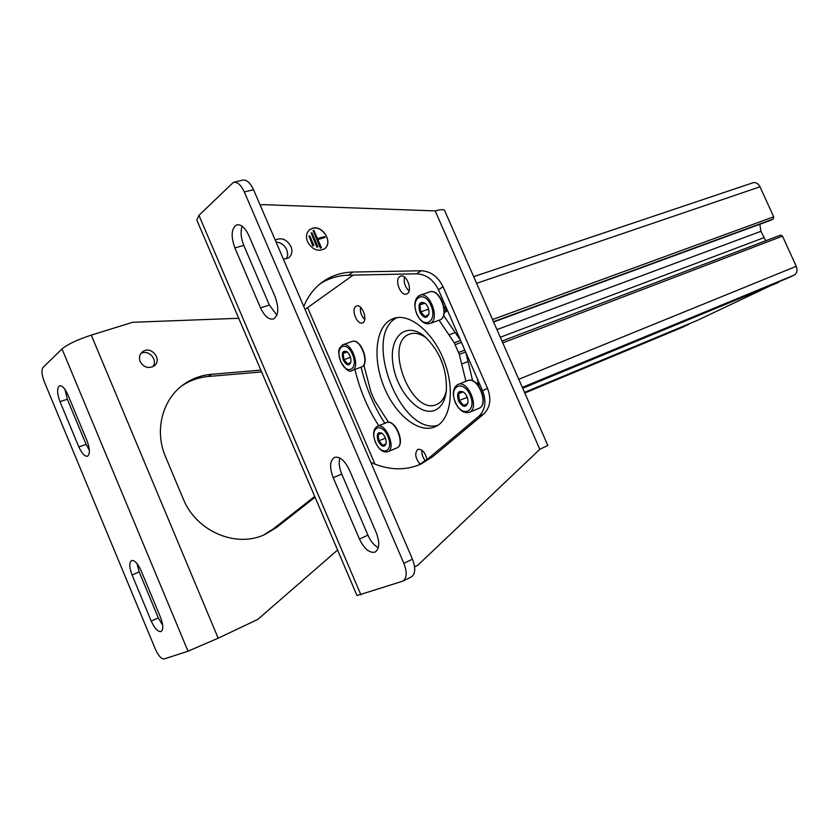 <?xml version="1.0" encoding="UTF-8"?>
<svg xmlns="http://www.w3.org/2000/svg" width="839" height="839" viewBox="0 0 839 839"><rect width="100%" height="100%" fill="white"/><g stroke="black" fill="none" stroke-linecap="round" stroke-linejoin="round"><path stroke-width="1.26" d="M788.356 277.835L794.155 275.129C797.04 273.315 797.732 270.368 796.253 266.309L782.493 236.137L780.606 235.109L501.984 341.074L780.606 235.109M468.98 359.627L466.914 358.169M759.83 224.286L760.91 231.323L765.745 240.762M457.863 334.205L457.066 335.621M457.129 334.478L457.286 332.894M770.947 220.196L773.18 219.073L773.684 216.819L759.998 186.793C758.183 183.416 755.803 182.084 752.866 182.808L473.678 276.66M444.209 312.769L446.306 311.489L446.841 310.042M683.722 326.749L689.291 323.749M697.303 320.414L779.095 281.663M476.248 383.192L478.188 382.615M435.871 409.841C420.601 417.853 396.847 392.086 393.019 364.451C388.447 336.586 406.422 320.204 425.593 337.226C440.36 352.065 447.271 370.02 446.317 391.089C445.089 400.539 441.608 406.789 435.871 409.841M443.747 367.136L439.993 357.246M446.39 390.429C444.932 397.193 441.996 401.734 437.591 404.062L436.7 404.471C411.414 416.438 383.045 342.627 409.631 334.09C414.76 332.265 420.391 333.586 426.527 338.065M238.716 318.285L132.656 322.281L91.273 335.118C77.387 339.711 67.634 344.315 62.002 348.94L43.083 367.398C41.31 370.051 41.667 374.708 44.163 381.388L155.435 649.302C158.456 655.888 161.382 659.097 164.234 658.94L188.02 651.19L218.171 638.206L257.772 619.413L337.572 550.038M198.948 215.34L233.347 182.409C237.332 181.696 240.992 184.884 244.348 191.995L403.874 563.336C407.24 572.334 406.894 578.27 402.835 581.133L356.984 595.554L196.819 220.059L198.948 215.34L360.906 594.841M260.216 205.24L262.649 204.632L435.179 210.914L539.813 449.316L417.812 565.255L414.592 566.839M233.861 182.283L242.502 180.154C246.498 179.431 250.179 182.608 253.525 189.677L412.452 559.173L403.874 563.336M425.394 460.842C422.72 457.496 421.545 453.941 421.87 450.176M364.703 319.565C361.357 316.114 359.952 312.003 360.508 307.242M409.096 290.934C405.059 287.158 403.528 282.544 404.524 277.111M443.569 315.464L460.475 340.183M464.617 349.653L461.649 342.857M465.918 381.305L461.67 364.021L468.078 361.546L465.792 352.328M468.078 361.546L472.651 380.864M437.759 425.363C400.717 435.651 362.291 336.838 396.029 318.149L396.899 317.635M361.085 367.178C365.835 387.503 373.764 406.212 384.849 423.296M463.495 429.138L466.358 426.747M420.056 464.271C415.221 458.031 414.476 453.06 417.812 449.358L417.895 449.316C422.206 449.001 425.247 452.42 427.03 459.594M355.925 306.361L356.533 306.046C362.249 303.519 368.394 321.148 362.406 322.858C357.068 325.291 350.796 309.318 355.925 306.361M399.836 276.566L400.56 276.199C406.925 273.441 413.26 292.056 406.611 293.954C400.706 296.597 394.183 279.848 399.836 276.566M443.443 305.742L447.942 311.521M477.538 379.197L478.87 386.706M461.67 364.021L459.332 354.383L465.645 351.992M439.112 320.236L454.287 342.826L459.332 354.383M389.684 320.341L393.218 318.579C409.013 312.339 432.976 331.604 444.093 360.833C455.43 389.978 450.669 420.633 434.875 426.894C418.881 433.679 395.882 415.305 384.493 388.058C372.894 360.906 374.876 329.696 389.684 320.341M305.039 309.455L353.146 275.108M363.769 364.776L370.995 392.159L374.813 400.948L388.593 422.384M378.767 425.74C367.671 408.583 359.721 389.81 354.928 369.422M152.74 366.748C158.424 360.151 148.639 349.024 140.962 353.387M263.467 535.104L273.168 529.01L314.709 496.436M315.044 497.244L276.471 527.511L265.009 534.443C236.252 548.36 196.137 531.527 183.143 498.681L165.524 456.731C153.841 429.893 162.881 397.801 185.136 383.465C193.117 378.19 201.905 375.138 211.512 374.299L208.523 376.459L261.6 371.939M208.523 376.459C198.948 377.309 190.18 380.361 182.231 385.615L181.685 385.992M140.144 361.557C138.739 357.592 139.536 354.341 142.546 351.782C151.041 344.944 163.06 360.015 153.946 366.045C148.251 368.877 143.647 367.388 140.144 361.557M260.835 370.135L211.512 374.299M286.613 258.832L287.777 254.563L286.812 249.812C284.463 245.04 280.876 242.45 276.052 242.052M418.441 465.142L428.047 458.755L478.807 416.333C485.362 409.883 486.62 401.357 482.593 390.764L438.409 289.707C433.385 279.618 426.107 274.311 416.584 273.797L348.563 275.202C338.065 275.454 328.542 278.359 319.995 283.918M307.598 241.81C305.627 236.535 306.413 232.424 309.948 229.467L312.538 228.25C323.057 224.789 333.576 243.247 324.315 248.91C317.698 251.91 312.118 249.54 307.598 241.81M275.213 240.101C281.474 237.154 286.718 239.262 290.944 246.435C292.748 251.27 291.972 255.066 288.637 257.825L283.435 259.23M303.77 306.497C308.259 295.464 315.086 286.886 324.263 280.761C332.842 275.182 342.396 272.276 352.925 272.046L348.563 275.202M370.838 462.436C388.562 470.301 405.206 470.878 420.759 464.166L432.882 456.563L483.736 414.005C490.291 407.523 491.549 398.965 487.501 388.321L443.055 286.76C438 276.608 430.701 271.27 421.147 270.745L352.925 272.046M435.179 210.914C440.727 209.456 443.852 209.268 444.544 210.358L444.576 210.432M444.544 210.358L547.836 445.425L539.813 449.316M136.998 563.556L139.201 571.946L132.069 574.977C129.237 567.342 129.07 562.529 131.566 560.536C134.586 560.053 137.764 563.42 141.078 570.625L160.564 617.431C163.353 624.908 163.532 629.607 161.109 631.526C157.963 632.008 154.67 628.537 151.251 621.101L132.069 574.977M162.724 625.37L158.319 617.903L139.201 571.946M64.939 389.327L67.33 399.228L60.009 401.64C56.979 393.26 56.821 387.985 59.559 385.793C62.222 385.405 64.991 388.384 67.865 394.729L87.004 440.716C89.993 448.928 90.151 454.088 87.487 456.196C84.708 456.605 81.823 453.521 78.856 446.956L60.009 401.64M89.374 450.26L86.113 444.387L67.33 399.228M349.349 469.882L376.187 532.461C379.889 542.424 379.522 548.968 375.085 552.093C369.517 553.331 364.304 548.989 359.449 539.058L333.188 477.695C329.391 467.386 329.832 460.621 334.509 457.391C339.764 456.238 344.714 460.401 349.349 469.882M248.868 235.591L275.077 296.712C279.125 308.123 278.579 315.548 273.462 318.998C268.784 319.911 264.474 316.198 260.52 307.861L234.868 247.904C230.735 236.147 231.333 228.481 236.65 224.904C241.034 224.086 245.114 227.652 248.868 235.591M339.837 458C338.589 462.52 339.229 467.879 341.767 474.098L333.188 477.695M378.295 547.699C374.152 545.507 370.691 541.333 367.922 535.167L341.767 474.098M242.146 226.247C240.311 231.616 240.856 237.993 243.792 245.408L234.868 247.904M276.891 315.107L269.361 305.071L243.792 245.408M402.972 581.07L411.351 576.928C415.431 574.054 415.798 568.139 412.452 559.173M448.949 334.887L455.388 332.538M313.157 245.649L309.004 236.032L309.78 235.822L313.933 245.428L312.79 245.942L313.933 245.428M312.79 245.942L309.004 236.032M317.184 246.97L311.154 233.001L311.919 232.791L317.95 246.75L316.88 247.211L317.95 246.75M316.88 247.211L311.154 233.001M321.389 247.736L320.624 247.956L313.094 230.526L313.859 230.316L317.436 238.591L324.693 236.567L325.071 237.437L317.813 239.461L321.389 247.736L320.624 247.956M320.372 248.155L313.094 230.526M317.866 239.566L325.071 237.437M324.578 248.722C333.324 242.471 322.7 224.915 312.286 228.449L309.413 229.886M343.224 359.994C341.263 352.768 342.543 350.031 347.063 351.793C349.989 354.635 351.258 358.106 350.88 362.196C349.024 366.318 346.476 365.584 343.224 359.994M346.255 351.405L343.161 353.366L343.927 359.669L347.776 364.063L350.618 362.458M343.161 353.366L347.189 351.94M343.927 359.669L350.492 357.32M378.19 441.125C376.25 434.172 377.519 431.55 382.007 433.239C385.028 435.976 386.422 439.395 386.192 443.506C384.346 447.816 381.672 447.03 378.19 441.125M381.43 432.966L378.19 434.612L378.903 440.811L382.836 445.404L386.097 443.789M378.19 434.612L381.787 433.155M378.903 440.811L385.447 438.136M419.878 312.234C417.832 303.676 419.657 300.75 425.363 303.445C428.047 306.266 429.253 309.654 428.97 313.587C426.873 319.03 423.842 318.579 419.878 312.234M423.674 302.543L419.961 304.882L420.654 311.877L425.058 316.565L428.792 314.268M428.247 307.965L428.729 309.601M419.961 304.882L424.859 303.204M420.654 311.877L428.362 309.213M458.514 400.864C456.479 392.673 458.293 389.862 463.967 392.432C466.778 395.138 468.12 398.452 468.015 402.363C465.981 408.09 462.813 407.597 458.514 400.864M462.562 391.677L458.671 393.648L459.3 400.518L463.81 405.447L467.722 403.517M466.757 396.176L467.522 398.158M458.671 393.648L463.002 391.907M459.3 400.518L466.872 397.445M788.45 277.803L522.466 387.691L788.408 277.814M794.155 275.129L522.33 387.377M796.253 266.309L518.775 379.291M782.493 236.137L502.771 342.857M468.498 358.526L467.774 358.809M763.826 237.731L500.306 337.247M760.91 231.323L496.95 329.612M771.209 220.101L493.605 321.998L771.093 220.154M773.18 219.073L493.468 321.683M773.684 216.819L492.524 319.544M759.998 186.793L476.615 283.33M446.757 309.937L444.345 310.787M683.974 326.644L524.805 393.009L683.858 326.696M688.777 324.399L524.711 392.788M697.377 320.383L524.532 392.369L697.345 320.393M778.456 282.47L522.707 388.237M478.094 382.574L476.342 383.276M253.525 189.677L244.348 191.995M307.703 307.787L375.023 464.229M91.273 335.118L218.171 638.206M62.002 348.94L188.02 651.19M421.147 270.745L416.584 273.797M443.055 286.76L438.409 289.707M487.501 388.321L482.593 390.764M483.736 414.005L478.807 416.333M432.882 456.563L428.047 458.755M276.471 527.511L273.168 529.01M458.534 352.474L464.816 350.104M455.137 344.703L461.429 342.364M454.287 342.826L460.611 340.487M269.361 305.071L260.52 307.861M367.922 535.167L359.449 539.058M86.113 444.387L78.856 446.956M158.319 617.903L151.251 621.101M340.791 361.515C334.394 346.968 346.035 339.376 352.432 354.257C358.872 369.118 346.979 376.197 340.791 361.515M352.128 370.439C349.548 372.768 345.731 369.821 340.676 361.619C337.1 349.076 339.449 350.408 339.533 348.154L342.721 344.756C351.205 340.823 361.074 367.765 352.128 370.439L361.19 367.136M351.95 341.525C360.487 337.593 370.303 364.388 361.315 367.083C370.796 364.346 360.896 337.32 351.95 341.525L342.878 344.703M375.641 442.405C369.191 427.733 381.388 421.293 387.838 436.29C394.33 451.288 381.881 457.203 375.641 442.405M387.733 451.749C383.14 452.861 379.06 449.767 375.515 442.478C372.526 434.403 373.135 429.012 377.351 426.306C385.762 422.069 396.648 448.739 387.733 451.749L396.774 447.974C405.74 444.943 394.896 418.409 386.443 422.657C395.295 418.116 406.233 444.869 396.774 447.974M416.962 314.048C409.883 298.191 423.852 289.088 430.931 305.344C438.052 321.599 423.779 330.084 416.962 314.048M429.841 323.518C424.775 324.683 420.433 321.568 416.805 314.185C413.438 304.788 414.435 298.495 419.783 295.286C430.008 290.724 440.538 320.32 429.841 323.518L439.258 320.183M429.474 292.024C439.741 287.452 450.207 316.89 439.458 320.11C450.669 316.848 440.139 287.211 429.474 292.024L420.035 295.202M455.451 402.395C448.309 386.38 462.95 378.651 470.102 395.054C477.286 411.467 462.331 418.567 455.451 402.395M469.305 412.327C463.904 413.69 459.237 410.418 455.283 402.5C452.022 393.617 452.913 387.597 457.947 384.461C468.078 379.469 479.981 408.677 469.305 412.327L478.765 408.415C489.483 404.734 477.632 375.694 467.459 380.696C478.01 375.432 489.945 404.66 478.765 408.415M324.263 280.761L320.005 283.907M185.136 383.465L182.231 385.615M142.546 351.782L141.854 352.38M393.218 318.579L394.015 318.306M377.351 426.306L386.443 422.657M444.355 310.399L446.526 309.633M457.947 384.461L467.459 380.696M477.769 384.744L478.513 384.44"/></g></svg>
